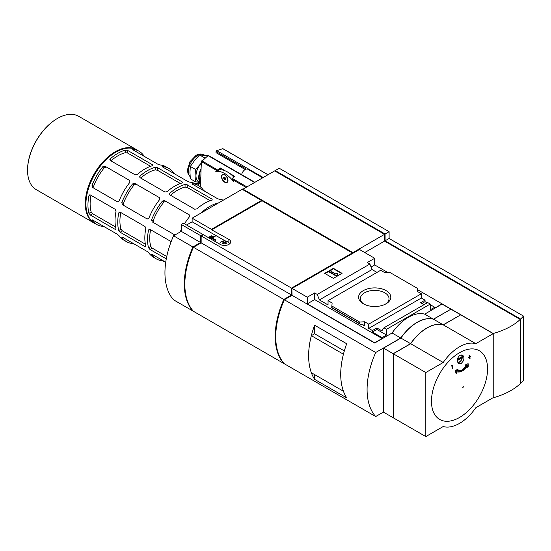 <?xml version="1.0" encoding="UTF-8"?>
<svg xmlns="http://www.w3.org/2000/svg" width="551" height="551" viewBox="0 0 551 551"><rect width="100%" height="100%" fill="white"/><g stroke="black" fill="none" stroke-linecap="round" stroke-linejoin="round"><path stroke-width="0.83" d="M465.623 365.954A172.263 94.366 2.4 0 0 467.076 365.155C464.114 369.879 460.76 371.815 456.993 370.975A172.263 104.297 -2.5 0 0 458.528 370.052A173.262 7.067 -151.7 0 1 457.743 369.666A172.132 104.222 177.5 0 1 455.67 370.892A173.62 95.109 57.6 0 1 456.035 373.296A173.524 7.073 28.3 0 0 456.82 373.674A173.655 95.13 -122.4 0 0 456.552 371.794C460.684 372.786 464.369 370.658 467.592 365.416A173.655 105.145 62.5 0 1 467.709 367.386A173.524 141.504 -55 0 0 468.288 366.215A173.62 105.124 -117.5 0 0 468.13 363.701L465.822 364.562L466.201 364.783A173.262 141.29 125 0 1 465.623 365.954L465.251 365.733L465.822 364.562M468.13 363.701A172.132 94.297 -177.6 0 1 466.201 364.783M466.318 365.575L461.979 369.948L458.398 371.009M458.528 370.052L457.743 369.666M455.67 370.892L455.291 370.678L457.364 369.452M456.035 373.296L455.291 370.678M467.709 367.386L467.269 365.981M470.788 356.201A171.258 98.877 180 0 1 469.886 356.807A173.338 100.075 -120 0 0 469.714 355.581A171.017 98.732 180 0 1 469.514 355.712A173.358 100.089 60 0 1 469.686 356.945A171.258 98.877 180 0 1 468.77 357.544A173.455 100.144 60 0 1 468.811 357.819A171.313 98.904 0 0 0 469.721 357.213A173.358 100.089 60 0 1 469.886 358.439A171.54 99.042 0 0 0 470.086 358.308A173.338 100.075 -120 0 0 469.927 357.082A171.313 98.904 0 0 0 470.829 356.469A173.234 100.02 -120 0 0 470.788 356.201L469.486 356.573M469.714 355.581L469.307 355.34L469.514 355.712M469.686 356.945L469.108 355.478M468.77 357.544L468.371 357.317L469.28 356.711M468.811 357.819L468.371 357.317M469.886 358.439L469.486 358.212M452.474 368.474A171.54 99.042 0 0 0 452.702 368.357A173.358 100.089 -120 0 0 452.33 365.63L451.923 365.396L452.095 365.747A173.338 100.075 60 0 1 452.474 368.474L451.689 365.513M459.513 352.716A39.658 22.894 120 0 0 435.228 415.309A39.658 22.894 120 0 0 483.799 387.263A39.658 22.894 120 0 0 459.513 352.716M461.228 363.488L458.735 363.612C456.51 360.967 456.917 358.171 459.961 355.223L462.454 355.099C463.99 356.283 464.307 358.191 463.405 360.822L461.228 363.488M457.282 360.643L462.172 357.819A3.843 2.218 -60 0 1 459.513 361.869A3.843 2.218 -60 0 1 457.53 362.021M225.793 244.01A8.912 5.145 -60 0 1 226.633 243.528A9.209 5.317 -120 0 0 225.373 242.557A9.209 5.317 -60 0 1 226.633 242.068A8.912 5.145 -120 0 0 225.793 241.579A9.209 5.317 120 0 0 224.526 242.068A9.209 5.317 -120 0 0 223.265 241.579A8.912 5.145 120 0 0 222.425 242.068A9.209 5.317 60 0 1 223.685 242.557A9.209 5.317 120 0 0 222.425 243.528A8.912 5.145 60 0 1 223.265 244.01A9.209 5.317 -60 0 1 224.526 243.039A9.209 5.317 60 0 1 225.793 244.01M228.892 244.403A4.615 2.665 0 0 0 229.14 243.535A4.615 2.665 0 0 0 224.526 240.87A4.615 2.665 0 0 0 219.918 243.535A4.615 2.665 0 0 0 220.166 244.403M208.967 237.936L211.784 236.055L208.746 237.812M209.945 238.5L213.444 236.227L209.724 238.376M212.583 238.108L215.11 236.393L212.362 237.984L215.896 240.022L215.407 240.553L211.873 238.514L210.923 239.065M229.808 243.714A6.151 3.554 0 0 0 229.099 243.156M225.194 240.897L192.127 221.805L186.582 225.008M173.558 235.794A69.199 39.954 120 0 0 173.558 299.827L192.912 311.005A69.199 39.954 120 0 1 192.912 246.965L200.605 242.523L181.251 231.351L173.558 235.794L192.912 246.965M181.251 224.443L200.605 235.621L202.782 234.361L183.428 223.189L181.251 224.443L181.251 231.351M192.127 218.168L211.481 229.34L261.498 200.461L242.144 189.289L192.127 218.168L192.127 221.805M242.481 189.482L352.557 252.799M192.995 310.798L192.85 310.716A69.047 39.865 120 0 1 192.85 247.323L200.943 242.647L200.943 235.814L291.513 288.104L384.543 234.333L274.66 170.893L242.688 189.365M193.456 247.282L283.813 299.448A69.199 39.954 120 0 0 283.813 363.488L193.456 311.315A69.199 39.954 120 0 1 193.456 247.282L201.149 242.839L201.149 235.931L203.326 234.678L220.18 244.41A6.151 3.554 0 0 0 226.881 245.174A6.151 3.554 0 0 0 230.683 241.896A6.151 3.554 0 0 0 228.879 239.382L211.481 229.733L261.498 200.461M200.943 235.814L202.988 234.871M211.481 229.34L211.481 229.733M202.782 234.754L202.782 234.361M200.605 235.621L200.605 242.523M212.025 229.657L262.042 200.778L352.351 252.916L352.895 252.599L242.688 188.972M358.928 249.176L358.928 249.81M364.748 252.537L384.543 241.111L520.22 319.449L520.22 383.737A64.584 37.289 0 0 1 493.221 397.781L493.111 397.719M417.706 289.764L493.221 333.493A64.584 37.289 0 0 0 520.22 319.449M374.694 258.281L359.472 249.493L292.058 288.414L307.279 297.203L314.676 292.939L317.252 294.427L369.879 264.039L367.303 262.551L374.694 258.281L374.694 264.935L387.752 272.476M375.699 352.502L284.357 299.765L292.058 295.322L374.694 343.032L392.092 332.99L400.791 338.011L375.699 352.502A69.199 39.954 120 0 0 375.699 416.535L383.503 412.031M284.357 299.765A69.199 39.954 120 0 0 284.357 363.798L375.699 416.535M442.116 303.987L424.718 314.153L433.417 319.181L450.814 309.256M442.116 304.111L450.814 309.132M433.417 319.181A38.446 22.198 120 0 0 400.791 338.011M392.092 332.99A38.446 22.198 -60 0 1 424.718 314.153M386.547 329.284L430.262 304.049L427.686 302.561L383.971 327.797L386.547 329.284L386.547 335.063L376.87 329.47L372.414 332.046L372.414 330.538L368.715 328.41L368.715 324.14L421.343 293.752L417.265 291.396L417.706 288.51L389.757 272.373L384.756 272.628L380.679 270.272L328.045 300.66L332.122 303.009L331.736 307.733M307.279 297.203L307.279 303.863L374.694 342.784L382.091 338.514L382.091 337.632L372.414 332.046M331.688 305.901L359.638 322.039L364.638 321.784L368.715 324.14M364.638 321.784L364.638 325.923L363.743 325.069L359.934 324.057L331.716 307.768M328.045 300.66L328.045 304.93L319.387 299.923L317.252 294.427M314.676 292.939L314.676 299.592L307.279 303.863M382.091 338.514L314.676 299.592M421.343 293.752L421.343 298.022L425.041 300.157L425.041 301.666L427.142 302.871M430.262 304.675L434.718 307.251L434.718 308.126L442.116 303.863M369.879 264.039L372.015 269.542L376.98 272.408M382.091 337.632L386.547 335.063M430.262 304.049L430.262 309.82L434.718 307.251M372.414 330.538L376.87 327.969L381.836 330.834L383.971 327.797M423.988 304.696L420.585 302.726L425.041 300.157M368.715 328.41L421.343 298.022M359.638 322.039L359.934 324.057M333.376 268.323L342.075 273.351L333.376 278.372L324.677 273.351L333.376 268.323L333.376 268.764L325.056 273.571M386.093 290.625A16.11 9.305 180 0 1 386.093 303.78A16.11 9.305 180 0 1 363.302 303.78A16.11 9.305 180 0 1 363.302 290.625A16.11 9.305 180 0 1 386.093 290.625M358.797 249.879L291.851 288.297L292.058 295.322M344.327 350.925L314.621 333.775L314.607 325.221L346.71 343.755A69.199 39.954 120 0 0 346.71 397.891L314.607 379.357L314.607 374.59M314.607 325.221A69.199 39.954 120 0 0 314.607 379.357M314.621 333.775L311.343 335.669A69.199 39.954 120 0 0 311.343 372.703L343.425 391.224A69.199 39.954 120 0 1 343.418 354.19L311.343 335.669M363.97 304.145A14.326 8.272 180 0 1 360.368 298.663A14.326 8.272 180 0 1 369.211 291.024A14.326 8.272 180 0 1 384.825 292.815A14.326 8.272 180 0 1 389.02 298.663A14.326 8.272 180 0 1 385.418 304.145M341.696 273.571L333.376 268.764M330.386 272.249L329.842 272.566L328.754 271.939L330.931 270.679L332.019 271.306L331.475 271.622L335.917 274.184L335.917 273.303L337.453 273.303L337.453 275.514L336.365 276.141L336.365 275.7L330.386 272.249L330.386 272.69L336.365 276.141M337.453 275.073L336.365 275.7M329.842 272.566L329.842 273.007L330.386 272.69M328.754 271.939L329.842 273.007M332.019 271.306L331.854 271.843M335.917 273.737L335.917 274.184M374.694 264.935L371.043 267.042M417.706 288.51L417.596 291.589M319.387 299.923L372.015 269.542M376.87 327.969L376.87 329.47M425.041 301.666L421.887 303.484M393.18 353.708L383.503 348.122L383.503 412.155L393.18 417.741L393.18 353.708L410.578 343.659A38.446 22.198 120 0 1 443.204 324.828L460.602 314.91M383.503 348.122L400.901 338.073L410.578 343.659M460.602 314.786L450.925 309.194L433.527 319.243A38.446 22.198 120 0 0 400.901 338.073M475.823 407.699L493.221 397.65L493.221 333.617L475.823 343.659A38.446 22.198 120 0 0 443.204 362.496L425.806 372.538L425.806 436.578L443.204 426.529A38.446 22.198 120 0 0 475.823 407.699M475.823 343.659L443.307 324.89L460.705 314.848L493.221 333.617M443.307 324.89A38.446 22.198 120 0 0 410.688 343.728L443.204 362.496M425.806 372.538L393.29 353.77L410.688 343.728M393.29 353.77L393.29 417.803L425.806 436.578M433.527 319.243L443.204 324.828M291.851 288.297L291.851 295.136L283.889 299.73L284.275 299.951M283.889 299.73A68.896 39.775 120 0 0 281.527 360.065M291.513 288.104L291.513 295.005L201.149 242.839M283.813 299.448L291.513 295.005M192.85 247.323L193.318 247.592M493.221 333.493L493.221 397.781M384.543 241.111L384.543 234.333M519.435 318.995L384.929 241.028L384.929 234.32L275.934 171.63M520.22 383.11L520.633 383.344A64.584 37.289 0 0 0 523.45 380.328L523.45 316.04L389.109 238.48L389.109 231.695L279.226 168.255L275.204 170.576L385.087 234.017L389.109 231.695M389.109 238.48L385.087 240.801L520.633 319.057L520.633 383.344M385.087 240.801L385.087 234.017M275.204 170.576L275.204 171.209M384.543 234.54L384.929 234.32M520.633 319.057A64.584 37.289 0 0 0 523.45 316.04M208.257 237.522L211.295 235.773L211.784 236.055M209.235 238.094L212.955 235.945L213.444 236.227M215.896 240.022L215.407 240.553M215.407 240.305L211.873 238.514M211.873 238.266L210.709 238.941M210.22 238.659L214.621 236.11L215.11 236.393M225.793 241.579L225.793 242.357M224.526 242.068L224.526 243.039M223.265 241.579L223.265 242.357M223.685 242.557L223.685 243.659M225.373 242.557L225.373 243.659M457.289 360.01L462.137 357.213A4.553 2.631 120 0 0 462.186 356.559L457.371 359.335M462.385 356.339A4.553 2.631 -60 0 1 462.351 357.337L462.137 357.213M187.23 184.819L185.06 184.461A42.289 24.416 120 0 0 169.832 193.249L169.384 194.124L169.832 194.861L194.737 209.235L196.907 208.884A42.289 24.416 -60 0 1 212.135 200.096L212.135 199.193L212.135 200.096L212.135 199.193L187.23 184.819L187.23 187.45L210.186 200.702M170.507 195.254A39.211 22.639 120 0 1 185.06 187.065L187.23 187.45M148.529 230.153L149.92 229.347L149.059 229.326L148.529 230.153A42.289 24.416 120 0 0 147.544 239.513A42.289 24.416 120 0 0 148.529 247.73L149.92 249.438L166.278 258.88M149.92 249.438L152.207 248.122L150.781 246.428A39.211 22.639 120 0 1 150.602 229.739M157.434 167.614L155.265 167.256A42.289 24.416 120 0 0 140.037 176.051L139.589 176.919L140.037 177.663L164.942 192.037L167.118 191.679A42.289 24.416 -60 0 1 182.34 182.891L182.34 181.988L182.34 182.891L182.34 181.988L157.434 167.614L157.434 170.252L180.391 183.504M140.719 178.049A39.211 22.639 120 0 1 155.265 169.866L157.434 170.252M118.734 230.532L120.132 232.233L145.03 246.614L145.808 246.159A42.289 24.416 -60 0 1 144.823 237.942A42.289 24.416 -60 0 1 145.808 228.582L145.03 226.523L120.132 212.149L119.264 212.128L118.734 212.955A42.289 24.416 120 0 0 117.749 222.308A42.289 24.416 120 0 0 118.734 230.532L120.986 229.23L122.412 230.917L145.368 244.169M145.03 246.614L145.808 246.159L145.03 246.614M127.646 150.416L125.47 150.058A42.289 24.416 120 0 0 110.248 158.846L109.794 159.721L110.248 160.458L135.147 174.832L137.323 174.481A42.289 24.416 -60 0 1 152.544 165.693L152.544 164.79L152.544 165.693L152.544 164.79L127.646 150.416L127.646 153.047L150.602 166.299M110.923 160.851A39.211 22.639 120 0 1 125.47 152.661L127.646 153.047M88.938 213.327L90.336 215.035L115.235 229.409L116.013 228.961A42.289 24.416 -60 0 1 115.028 220.737A42.289 24.416 -60 0 1 116.013 211.384L115.235 209.318L90.336 194.944L89.469 194.923L88.938 195.75A42.289 24.416 120 0 0 87.953 205.11A42.289 24.416 120 0 0 88.938 213.327L91.191 212.025L92.616 213.719L115.572 226.971M115.235 229.409L116.013 228.961L115.235 229.409M145.326 156.987L143.687 155.534A42.289 24.416 120 0 0 139.004 151.222A42.289 24.416 120 0 0 132.922 149.321L133.025 149.879L157.923 164.26L159.997 164.949A42.289 24.416 -60 0 1 166.078 166.85L168.799 168.42A42.289 24.416 120 0 0 162.717 166.519L162.821 167.084L187.719 181.458L189.792 182.154A42.289 24.416 -60 0 1 195.874 184.055L198.587 185.625A42.289 24.416 120 0 0 192.513 183.724L192.609 184.282L217.514 198.663L219.587 199.352A42.289 24.416 -60 0 1 223.3 200.165M102.789 166.719L104.387 167.635L106.481 167.07L104.862 166.14L102.789 166.719A42.289 24.416 120 0 0 92.024 185.363L92.561 187.443L117.466 201.824L119.106 200.991A42.289 24.416 -60 0 1 129.864 182.347L129.767 180.514L104.862 166.14L129.767 180.514M122.026 236.999L121.819 237.357L122.356 237.164L121.819 237.357A42.289 24.416 120 0 0 126.51 241.669L123.789 240.098A42.289 24.416 -60 0 1 119.106 235.787L117.466 234.333L92.561 219.959L92.024 220.152A42.289 24.416 120 0 0 96.714 224.471A42.289 24.416 120 0 0 102.789 226.371L104.862 227.06L117.494 234.354M104.387 167.635A39.211 22.639 120 0 0 93.622 186.279L94.18 188.38M148.894 218.196A42.289 24.416 -60 0 1 159.659 199.552L159.563 197.713L134.658 183.338L132.584 183.917A42.289 24.416 120 0 0 121.819 202.561L122.356 204.648L147.262 219.022L148.894 218.196M151.821 254.204L151.615 254.555L152.152 254.362L151.615 254.555A42.289 24.416 120 0 0 156.298 258.874L153.584 257.303A42.289 24.416 -60 0 1 148.894 252.985L147.262 251.538L122.356 237.164M132.584 183.917L134.182 184.84A39.211 22.639 120 0 0 123.417 203.484L123.968 205.578M175.122 174.185L173.482 172.738A42.289 24.416 120 0 0 168.799 168.42M126.51 241.669A42.289 24.416 120 0 0 132.584 243.57L134.658 244.265L147.289 251.552M180.122 231.999A42.289 24.416 -60 0 1 181.251 229.629M184.489 223.802A42.289 24.416 -60 0 1 189.454 216.75L189.358 214.918L164.453 200.543L189.358 214.918M163.971 202.038L166.065 201.473L164.453 200.543L162.38 201.122L163.971 202.038A39.211 22.639 120 0 0 153.212 220.682L153.763 222.783M162.38 201.122A42.289 24.416 120 0 0 151.615 219.766L152.152 221.846L174.929 235.001M204.917 191.39L203.278 189.937A42.289 24.416 120 0 0 198.587 185.625M156.298 258.874A42.289 24.416 120 0 0 162.38 260.775L165.734 262.207L152.152 254.362M149.92 229.347L171.168 241.613M152.207 248.122L166.746 256.518M134.182 184.84L136.276 184.268L134.658 183.338L159.57 197.719M132.715 149.672L132.922 149.321L133.025 149.879M92.561 219.959L92.024 220.152L92.231 219.801M162.511 166.877L162.717 166.519L162.821 167.084M192.306 184.075L192.513 183.724L192.609 184.282M139.004 151.222L136.992 150.058A42.289 24.416 120 0 0 115.848 152.152A42.289 24.416 120 0 0 85.942 203.946A42.289 24.416 120 0 0 94.703 223.307L96.714 224.471M57.345 118.506A41.904 24.196 120 0 0 57.18 118.596A41.904 24.196 120 0 0 27.55 169.922A41.904 24.196 120 0 0 27.55 170.107M137.667 150.451A42.365 24.458 120 0 0 136.428 149.645L78.69 116.309A42.365 24.458 120 0 0 57.504 118.41A42.365 24.458 120 0 0 27.55 170.3A42.365 24.458 120 0 0 36.325 189.689L94.063 223.024A42.365 24.458 120 0 0 95.378 223.699M27.55 169.922L27.55 170.3M136.428 149.645A42.365 24.458 120 0 0 103.781 160.995A42.365 24.458 120 0 0 85.288 203.636A42.365 24.458 120 0 0 94.063 223.024M115.71 152.234A41.904 24.196 120 0 0 115.572 152.31A41.904 24.196 120 0 0 85.942 203.636A41.904 24.196 120 0 0 85.942 203.787M91.011 195.336A39.211 22.639 120 0 0 91.191 212.025M120.807 212.534A39.211 22.639 120 0 0 120.986 229.23M201.335 163.027A13.072 7.549 120 0 0 200.55 163.943A13.072 7.549 120 0 0 195.929 175.852A13.072 7.549 120 0 0 199.386 182.181M200.55 163.943L195.55 169.467L195.929 175.852L195.55 181.796L199.648 182.34M233.707 181.431L234.01 181.83A23.528 13.582 -120 0 0 232.054 179.392L231.95 179.089A0.771 0.441 120 0 1 232.302 178.441L246.614 186.706M233.514 181.541A23.128 13.355 -120 0 0 215.958 171.409L215.42 171.092A23.528 13.582 -120 0 1 217.363 170.92L217.5 170.755A0.771 0.441 -60 0 1 217.852 170.101A46.132 26.634 -60 0 1 220.2 167.931L225.29 170.872A23.128 13.355 -120 0 0 219.415 169.749M208.65 155.878L208.064 155.623L201.397 161.622A768.893 443.92 -120 0 0 200.667 187.085M224.732 174.715A4.615 2.665 -120 0 0 221.474 176.602A4.615 2.665 -120 0 0 224.732 182.25A4.615 2.665 -120 0 0 227.997 180.37A4.615 2.665 -120 0 0 224.732 174.715L224.732 174.715M220.2 167.931L220.2 169.191L217.5 170.755M217.459 170.858L220.2 169.191M245.188 169.515L215.992 152.655A768.893 443.92 60 0 1 216.047 151.608L246.297 169.067M233.769 177.064A23.128 13.355 -120 0 0 229.622 173.372L234.65 176.279A46.132 26.634 120 0 0 232.302 178.441M223.148 149.066L222.804 148.701L216.695 150.643L216.047 151.608M241.634 174.66A5.228 3.017 -60 0 1 247.805 169.253L262.648 177.821M216.784 170.927L215.958 171.409M229.622 173.372A23.128 13.355 -120 0 0 225.29 170.872M224.877 174.798A4.229 2.438 -120 0 0 222.893 174.667A4.229 2.438 -120 0 0 222.762 174.75M226.984 182.057A4.229 2.438 -120 0 0 227.122 181.988A4.229 2.438 -120 0 0 227.997 180.205M224.732 175.032A4.229 2.438 -120 0 0 222.618 174.819A4.229 2.438 -120 0 0 222.618 179.702A4.229 2.438 -120 0 0 226.847 182.147A4.229 2.438 -120 0 0 227.501 178.758A4.229 2.438 -120 0 0 224.732 175.032M225.111 179.867L225.111 179.13L225.745 179.502L225.745 178.634L224.36 177.098L224.36 177.835L223.727 177.463L223.727 178.331L225.111 179.867M225.745 178.634L224.36 179.433M225.745 178.765L225.111 179.13M224.994 177.463L224.36 177.835M225.111 177.532L223.727 178.331M225.111 178.269L224.36 178.703M200.84 177.146A14.608 8.437 120 0 0 200.743 181.672M201.06 169.811A12.301 7.101 120 0 0 200.743 181.933M201.094 168.875A12.997 7.5 120 0 0 200.722 182.863M201.329 163.096A12.997 7.5 120 0 0 198.677 181.768L200.722 182.953M200.709 183.869L199.579 183.214L200.716 183.228M197.726 185.122L199.579 183.214M204.793 157.972L199.579 154.962L207.899 155.651M195.55 169.467L190.336 166.457L194.572 160.493L199.579 154.962M195.55 181.796L190.336 178.786L189.95 172.401L190.336 166.457M462.861 387.546A0.634 0.365 120 0 0 463.246 386.547A0.634 0.365 120 0 0 462.861 387.546M364.638 325.923L362.689 324.801M359.638 323.63L331.688 307.492M228.879 239.382L228.879 242.647M459.224 355.774A3.843 2.218 -60 0 1 462.172 356.566M185.06 187.065L185.06 184.461M148.529 247.73L150.781 246.428M155.265 169.866L155.265 167.256M120.132 232.233L122.412 230.917M125.47 152.661L125.47 150.058M90.336 215.035L92.616 213.719M169.832 194.861L169.832 193.249M140.037 177.663L140.037 176.051M118.734 212.955L120.132 212.149M110.248 160.458L110.248 158.846M88.938 195.75L90.336 194.944M92.024 185.363L93.622 186.279M143.687 155.534L143.467 155.912M103.009 225.993L102.789 226.371M121.819 202.561L123.417 203.484M173.482 172.738L173.262 173.11M132.805 243.191L132.584 243.57M151.615 219.766L153.212 220.682M203.278 189.937L203.057 190.315M162.6 260.396L162.38 260.775M218.692 202.83A42.289 24.416 120 0 0 200.908 213.092M201.397 161.622L217.445 170.886M231.978 179.275L245.732 187.216M201.797 160.83L217.852 170.101M208.064 155.623L254.583 182.477M216.695 150.643L263.206 177.498M222.804 148.701L267.951 174.763M200.247 182.677A12.997 7.5 120 0 0 197.561 183.765A12.997 7.5 120 0 0 196.521 184.433M190.136 176.726L187.912 173.255L187.485 169.701L189.909 161.78L196.025 155.361C198.987 153.722 201.666 153.557 204.056 154.865A12.997 7.5 120 0 0 197.561 155.513A12.997 7.5 120 0 0 189.372 166.037A12.997 7.5 120 0 0 190.129 176.651M229.14 244.245L229.14 243.535M219.918 244.258L219.918 243.535M462.406 357.537C461.648 360.106 460.629 361.67 459.355 362.221L457.84 362.689M461.807 354.865L462.406 356.201M208.512 155.534L254.886 182.305M223.003 148.722L268.027 174.722M220.138 169.336L217.418 170.9M195.571 183.882L199.552 182.326M204.056 154.865L204.703 155.237"/></g></svg>
